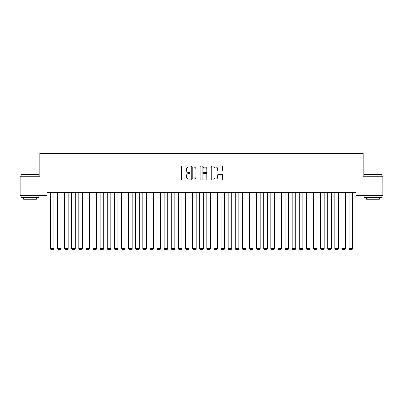 <?xml version="1.0" encoding="UTF-8"?>
<svg xmlns="http://www.w3.org/2000/svg" width="403" height="403" viewBox="0 0 403 403"><rect width="100%" height="100%" fill="white"/><g stroke="black" fill="none" stroke-linecap="round" stroke-linejoin="round"><path stroke-width="0.6" d="M190.12 166.555A0.489 0.489 0 0 0 189.632 166.066L182.216 166.066A0.7 0.7 0 0 0 181.516 166.761L181.516 179.33A0.7 0.7 0 0 0 182.216 180.025L189.632 180.025A0.489 0.489 0 0 0 190.12 179.536A0.489 0.489 0 0 0 189.632 179.048L188.675 179.048A2.232 2.232 0 0 1 186.438 176.816L186.438 175.768A2.232 2.232 0 0 1 188.675 173.537L189.632 173.537A0.489 0.489 0 0 0 190.12 173.048A0.489 0.489 0 0 0 189.632 172.56L188.675 172.56A2.232 2.232 0 0 1 186.438 170.323L186.438 169.275A2.232 2.232 0 0 1 188.675 167.044L189.632 167.044A0.489 0.489 0 0 0 190.12 166.555M221.902 170.988A0.7 0.7 0 0 0 222.597 170.288L222.597 166.761A0.7 0.7 0 0 0 221.902 166.066L213.666 166.066A0.7 0.7 0 0 0 212.965 166.761L212.965 179.33A0.7 0.7 0 0 0 213.666 180.025L221.902 180.025A0.7 0.7 0 0 0 222.597 179.33L222.597 175.068A0.7 0.7 0 0 0 221.902 174.373L218.376 174.373A0.7 0.7 0 0 0 217.675 175.068L217.675 177.184A1.869 1.869 0 0 1 215.812 179.048A1.869 1.869 0 0 1 213.943 177.184L213.943 168.907A1.869 1.869 0 0 1 215.812 167.044A1.869 1.869 0 0 1 217.675 168.907L217.675 170.288A0.7 0.7 0 0 0 218.376 170.988L221.902 170.988M356.04 192.604L46.96 192.604L46.96 195.45L20.15 195.45L20.15 176.247L39.852 176.247L39.852 153.488L363.148 153.488L363.148 176.247L382.85 176.247L382.85 195.45L356.04 195.45L356.04 192.604M200.89 166.761A0.7 0.7 0 0 0 200.19 166.066L191.954 166.066A0.7 0.7 0 0 0 191.254 166.761L191.254 179.33A0.7 0.7 0 0 0 191.954 180.025L200.19 180.025A0.7 0.7 0 0 0 200.89 179.33L200.89 166.761M202.81 166.066L211.046 166.066A0.7 0.7 0 0 1 211.746 166.761L211.746 179.33A0.7 0.7 0 0 1 211.046 180.025L207.52 180.025A0.7 0.7 0 0 1 206.825 179.33L206.825 174.232A0.7 0.7 0 0 0 206.124 173.537L203.787 173.537A0.7 0.7 0 0 0 203.087 174.232L203.087 179.536A0.489 0.489 0 0 1 202.598 180.025A0.489 0.489 0 0 1 202.11 179.536L202.11 166.761A0.7 0.7 0 0 1 202.81 166.066M192.72 167.044A0.489 0.489 0 0 0 192.231 167.532L192.231 178.559A0.489 0.489 0 0 0 192.72 179.048L193.732 179.048A2.232 2.232 0 0 0 195.969 176.816L195.969 169.275A2.232 2.232 0 0 0 193.732 167.044L192.72 167.044M206.825 168.943A1.869 1.869 0 0 0 204.956 167.079A1.869 1.869 0 0 0 203.087 168.943L203.087 171.859A0.7 0.7 0 0 0 203.787 172.56L206.124 172.56A0.7 0.7 0 0 0 206.825 171.859L206.825 168.943M53.931 192.604L53.931 248.586L50.375 248.586L50.375 192.604M53.931 248.586L53.398 249.512L50.909 249.512L50.375 248.586M61.044 192.604L61.044 248.586L57.488 248.586L57.488 192.604M61.044 248.586L60.51 249.512L58.022 249.512L57.488 248.586M68.152 192.604L68.152 248.586L64.601 248.586L64.601 192.604M68.152 248.586L67.623 249.512L65.13 249.512L64.601 248.586M21.147 174.68L38.925 174.68L21.147 174.68L21.147 176.247M38.925 197.581L21.147 197.581L21.147 195.803L38.925 195.803L38.925 197.581M36.436 197.581L36.436 199.218L23.636 199.218L23.636 197.581M364.075 174.68L381.853 174.68L364.075 174.68L364.075 176.247M381.853 197.581L364.075 197.581L364.075 195.803L381.853 195.803L381.853 197.581M379.364 197.581L379.364 199.218L366.564 199.218L366.564 197.581M75.265 192.604L75.265 248.586L71.709 248.586L71.709 192.604M75.265 248.586L74.731 249.512L72.243 249.512L71.709 248.586M82.378 192.604L82.378 248.586L78.822 248.586L78.822 192.604M82.378 248.586L81.844 249.512L79.356 249.512L78.822 248.586M89.491 192.604L89.491 248.586L85.935 248.586L85.935 192.604M89.491 248.586L88.957 249.512L86.469 249.512L85.935 248.586M96.599 192.604L96.599 248.586L93.048 248.586L93.048 192.604M96.599 248.586L96.07 249.512L93.577 249.512L93.048 248.586M103.712 192.604L103.712 248.586L100.156 248.586L100.156 192.604M103.712 248.586L103.178 249.512L100.69 249.512L100.156 248.586M110.825 192.604L110.825 248.586L107.269 248.586L107.269 192.604M110.825 248.586L110.291 249.512L107.803 249.512L107.269 248.586M117.938 192.604L117.938 248.586L114.381 248.586L114.381 192.604M117.938 248.586L117.404 249.512L114.915 249.512L114.381 248.586M125.051 192.604L125.051 248.586L121.494 248.586L121.494 192.604M125.051 248.586L124.517 249.512L122.028 249.512L121.494 248.586M132.159 192.604L132.159 248.586L128.602 248.586L128.602 192.604M132.159 248.586L131.625 249.512L129.136 249.512L128.602 248.586M139.272 192.604L139.272 248.586L135.715 248.586L135.715 192.604M139.272 248.586L138.738 249.512L136.249 249.512L135.715 248.586M146.385 192.604L146.385 248.586L142.828 248.586L142.828 192.604M146.385 248.586L145.851 249.512L143.362 249.512L142.828 248.586M153.498 192.604L153.498 248.586L149.941 248.586L149.941 192.604M153.498 248.586L152.964 249.512L150.475 249.512L149.941 248.586M160.606 192.604L160.606 248.586L157.049 248.586L157.049 192.604M160.606 248.586L160.072 249.512L157.583 249.512L157.049 248.586M167.719 192.604L167.719 248.586L164.162 248.586L164.162 192.604M167.719 248.586L167.185 249.512L164.696 249.512L164.162 248.586M174.831 192.604L174.831 248.586L171.275 248.586L171.275 192.604M174.831 248.586L174.298 249.512L171.809 249.512L171.275 248.586M181.944 192.604L181.944 248.586L178.388 248.586L178.388 192.604M181.944 248.586L181.41 249.512L178.922 249.512L178.388 248.586M189.052 192.604L189.052 248.586L185.501 248.586L185.501 192.604M189.052 248.586L188.523 249.512L186.03 249.512L185.501 248.586M196.165 192.604L196.165 248.586L192.609 248.586L192.609 192.604M196.165 248.586L195.631 249.512L193.143 249.512L192.609 248.586M203.278 192.604L203.278 248.586L199.722 248.586L199.722 192.604M203.278 248.586L202.744 249.512L200.256 249.512L199.722 248.586M210.391 192.604L210.391 248.586L206.835 248.586L206.835 192.604M210.391 248.586L209.857 249.512L207.369 249.512L206.835 248.586M217.499 192.604L217.499 248.586L213.948 248.586L213.948 192.604M217.499 248.586L216.97 249.512L214.477 249.512L213.948 248.586M224.612 192.604L224.612 248.586L221.056 248.586L221.056 192.604M224.612 248.586L224.078 249.512L221.59 249.512L221.056 248.586M231.725 192.604L231.725 248.586L228.169 248.586L228.169 192.604M231.725 248.586L231.191 249.512L228.703 249.512L228.169 248.586M238.838 192.604L238.838 248.586L235.281 248.586L235.281 192.604M238.838 248.586L238.304 249.512L235.815 249.512L235.281 248.586M245.951 192.604L245.951 248.586L242.394 248.586L242.394 192.604M245.951 248.586L245.417 249.512L242.928 249.512L242.394 248.586M253.059 192.604L253.059 248.586L249.502 248.586L249.502 192.604M253.059 248.586L252.525 249.512L250.036 249.512L249.502 248.586M260.172 192.604L260.172 248.586L256.615 248.586L256.615 192.604M260.172 248.586L259.638 249.512L257.149 249.512L256.615 248.586M267.285 192.604L267.285 248.586L263.728 248.586L263.728 192.604M267.285 248.586L266.751 249.512L264.262 249.512L263.728 248.586M274.398 192.604L274.398 248.586L270.841 248.586L270.841 192.604M274.398 248.586L273.864 249.512L271.375 249.512L270.841 248.586M281.506 192.604L281.506 248.586L277.949 248.586L277.949 192.604M281.506 248.586L280.972 249.512L278.483 249.512L277.949 248.586M288.619 192.604L288.619 248.586L285.062 248.586L285.062 192.604M288.619 248.586L288.085 249.512L285.596 249.512L285.062 248.586M295.731 192.604L295.731 248.586L292.175 248.586L292.175 192.604M295.731 248.586L295.197 249.512L292.709 249.512L292.175 248.586M302.844 192.604L302.844 248.586L299.288 248.586L299.288 192.604M302.844 248.586L302.31 249.512L299.822 249.512L299.288 248.586M309.952 192.604L309.952 248.586L306.401 248.586L306.401 192.604M309.952 248.586L309.423 249.512L306.93 249.512L306.401 248.586M317.065 192.604L317.065 248.586L313.509 248.586L313.509 192.604M317.065 248.586L316.531 249.512L314.043 249.512L313.509 248.586M324.178 192.604L324.178 248.586L320.622 248.586L320.622 192.604M324.178 248.586L323.644 249.512L321.156 249.512L320.622 248.586M331.291 192.604L331.291 248.586L327.735 248.586L327.735 192.604M331.291 248.586L330.757 249.512L328.269 249.512L327.735 248.586M338.399 192.604L338.399 248.586L334.848 248.586L334.848 192.604M338.399 248.586L337.87 249.512L335.377 249.512L334.848 248.586M345.512 192.604L345.512 248.586L341.956 248.586L341.956 192.604M345.512 248.586L344.978 249.512L342.49 249.512L341.956 248.586M352.625 192.604L352.625 248.586L349.069 248.586L349.069 192.604M352.625 248.586L352.091 249.512L349.603 249.512L349.069 248.586M38.925 176.247L38.925 174.68M34.87 195.803L34.87 195.45M25.198 195.803L25.198 195.45M381.853 176.247L381.853 174.68M377.802 195.803L377.802 195.45M368.13 195.803L368.13 195.45"/></g></svg>

